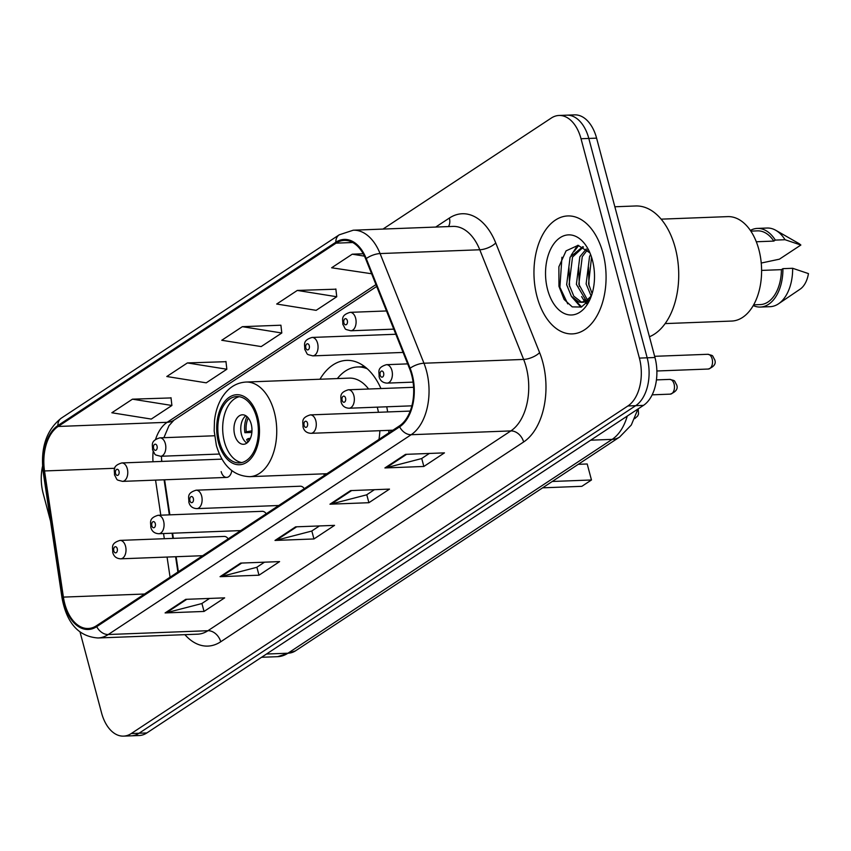 <?xml version="1.0" encoding="UTF-8"?>
<svg xmlns="http://www.w3.org/2000/svg" width="851" height="851" viewBox="0 0 851 851"><rect width="100%" height="100%" fill="white"/><g stroke="black" fill="none" stroke-linecap="round" stroke-linejoin="round"><path stroke-width="1.28" d="M380.95 388.545A65.165 39.763 -92.2 0 0 346.591 360.377A65.165 39.763 -92.2 0 0 319.955 379.238M266.246 513.749A9.223 5.627 -92.2 0 0 262.257 511.323L158.084 515.291A9.223 5.627 87.8 0 1 163.594 521.11A9.223 5.627 87.8 0 1 158.786 533.726L240.695 530.598M228.196 538.853A9.223 5.627 -92.2 0 0 224.196 536.428L120.034 540.396A9.223 5.627 87.8 0 1 125.533 546.204A9.223 5.627 87.8 0 1 120.736 558.82L202.644 555.703M304.307 488.644A9.223 5.627 -92.2 0 0 300.307 486.219L196.145 490.187A9.223 5.627 87.8 0 1 201.644 496.005A9.223 5.627 87.8 0 1 196.847 508.621L278.756 505.505M161.499 458.476A49.188 30.008 -92.2 0 0 161.871 461.423M164.615 479.773L169.86 514.844M172.604 533.194L173.381 538.364M176.125 556.714L178.37 571.712M323.561 473.847A65.165 39.763 -92.2 0 0 324.593 475.262M388.769 432.936A65.165 39.763 -92.2 0 0 388.854 430.351M387.652 411.948A65.165 39.763 -92.2 0 0 386.726 406.789M221.164 471.592A9.223 5.627 -92.2 0 0 226.664 477.411A9.223 5.627 -92.2 0 0 231.791 470.656M80.068 632.133L101.546 712.851A36.891 22.509 -92.2 0 0 123.555 736.126L139.128 735.53A36.891 22.509 -92.2 0 0 146.851 732.945L643.473 405.374A36.891 22.509 -92.2 0 0 654.962 357.505L596.594 138.149A36.891 22.509 -92.2 0 0 574.585 114.874L566.798 115.172A36.891 22.509 -92.2 0 1 588.807 138.436A36.891 22.509 -92.2 0 0 566.798 115.172L559.011 115.47A36.891 22.509 -92.2 0 0 551.288 118.055L382.982 229.068M123.555 736.126A36.891 22.509 -92.2 0 0 131.267 733.541L627.9 405.97A36.891 22.509 -92.2 0 0 639.388 358.101L647.175 357.803L588.807 138.436L647.175 357.803A36.891 22.509 -92.2 0 1 635.686 405.672A36.891 22.509 -92.2 0 0 647.175 357.803L654.962 357.505M131.267 733.541L139.053 733.243L635.686 405.672L139.053 733.243A36.891 22.509 -92.2 0 1 131.341 735.828A36.891 22.509 -92.2 0 0 139.053 733.243L146.851 732.945M602.987 253.172A59.017 36.008 -92.2 0 0 567.777 215.941A59.017 36.008 -92.2 0 0 537.045 296.669A59.017 36.008 -92.2 0 0 572.266 333.9A59.017 36.008 -92.2 0 0 602.987 253.172A59.017 36.008 -92.2 0 0 567.777 215.941A59.017 36.008 -92.2 0 0 537.045 296.669A59.017 36.008 -92.2 0 0 572.266 333.9A59.017 36.008 -92.2 0 0 602.987 253.172M411.639 374.876A39.348 24.009 87.8 0 1 399.385 425.936L96.461 625.74A39.348 24.009 87.8 0 1 88.238 628.495A39.348 24.009 87.8 0 1 63.4 597.104L44.529 470.954A39.348 24.009 87.8 0 1 58.134 426.468L336.06 243.152A39.348 24.009 87.8 0 1 344.293 240.386A39.348 24.009 87.8 0 1 365.749 259.087L409.618 368.749A39.348 24.009 87.8 0 1 411.639 374.876M412.192 374.514A40.327 24.605 -92.2 0 0 410.118 368.228L366.249 258.566A40.327 24.605 -92.2 0 0 335.815 242.237L57.889 425.553A40.327 24.605 -92.2 0 0 43.944 471.156L62.814 597.306A40.327 24.605 -92.2 0 0 96.706 626.655L399.63 426.84A40.327 24.605 -92.2 0 0 412.192 374.514M209.559 598.434L201.751 603.582L166.413 612.741A9.84 7.308 -123.4 0 1 165.105 612.933L204.038 611.443L224.653 597.859L185.709 599.338L165.105 612.933M201.921 603.465L204.038 611.443M264.501 562.181L256.704 567.33L221.366 576.499A9.84 7.308 -123.4 0 1 220.058 576.68L258.991 575.202L279.596 561.607L240.663 563.096L220.058 576.68M256.874 567.223L258.991 575.202M429.361 453.445L421.553 458.593L386.226 467.752A9.84 7.308 -123.4 0 1 384.907 467.944L423.851 466.465L444.456 452.87L405.512 454.36L384.907 467.944M421.724 458.487L423.851 466.465M374.408 489.697L366.6 494.846L331.273 504.005A9.84 7.308 -123.4 0 1 329.954 504.196L368.898 502.707L389.503 489.112L350.569 490.601L329.954 504.196M366.77 494.729L368.898 502.707M319.455 525.939L311.657 531.088L276.32 540.247A9.84 7.308 -123.4 0 1 275.001 540.438L313.945 538.96L334.549 525.365L295.616 526.843L275.001 540.438M311.828 530.971L313.945 538.96M639.388 358.101L581.02 138.734A36.891 22.509 -92.2 0 0 559.011 115.47M42.55 466.199A36.891 22.509 -92.2 0 0 43.178 493.495L50.539 521.163M171.03 397.928L132.448 399.172L111.843 412.767L151.287 419.075L171.902 405.48L170.998 397.704M335.879 289.191L297.307 290.436L276.703 304.03L316.147 310.338L336.751 296.744L335.858 288.968M363.228 253.768L352.261 254.183L331.645 267.778L371.61 273.756M225.983 361.686L187.401 362.93L166.796 376.514L206.24 382.833L226.845 369.238L225.951 361.462M242.354 326.678L221.749 340.272L261.193 346.58L281.798 332.996L280.904 325.21L242.354 326.678L281.798 332.996M297.307 290.436L336.751 296.744M352.261 254.183L364.451 256.14M187.401 362.93L226.845 369.238M132.448 399.172L171.902 405.48M591.115 295.914L586.126 283.957L589.562 256.406L590.615 254.577M592.115 293.606L588.562 283.872L591.551 257.215M586.169 300.701L576.393 284.33L579.829 256.779L586.296 248.949M587.392 299.839L578.829 284.234L582.265 256.683L587.392 249.939M591.36 295.946L586.626 300.382L581.371 302.307L578.754 302.009L571.361 296.276L566.66 284.702L570.096 257.151L582.85 246.684M582.584 302.179L581.19 301.914L573.797 296.18L569.096 284.606L572.532 257.055L583.456 246.992M588.222 301.562L587.413 301.286M586.626 300.382A27.796 16.956 -92.2 0 0 591.626 295.159M589.243 300.148L583.807 302.211L581.371 302.307M649.441 336.751A66.399 40.518 -92.2 0 0 675.258 247.864A66.399 40.518 -92.2 0 0 635.633 205.974L614.858 206.772M665.131 323.593L731.669 321.061A52.262 31.881 -92.2 0 0 758.869 249.588A52.262 31.881 -92.2 0 0 727.69 216.622L661.153 219.154M592.413 260.151A40.093 24.466 -92.2 0 0 587.871 248.652A40.093 24.466 -92.2 0 0 556.49 240.684A40.093 24.466 -92.2 0 0 547.618 289.691A40.093 24.466 -92.2 0 0 567.415 314.572A40.093 24.466 -92.2 0 0 589.817 299.765A40.093 24.466 -92.2 0 0 592.413 260.151M589.913 252.843L578.074 245.354L566.075 250.864L558.873 266.778L558.958 286.351L564.107 299.446L572.244 306.881L581.382 307.03L589.328 300.031M756.305 241.758L773.814 241.088A36.891 22.509 -92.2 0 0 757.475 230.866L750.837 231.121M761.241 263.044L779.399 259.183L800.855 245.035A24.594 15.01 -92.2 0 0 798.376 243.216L775.74 230.281A39.348 24.009 -92.2 0 0 767.113 228.036L757.379 228.408A39.348 24.009 -92.2 0 0 750.369 230.43M773.814 241.088L775.314 240.099L785.048 239.727A39.348 24.009 -92.2 0 0 775.74 230.281M785.048 239.727L800.855 245.035M775.314 240.099A39.348 24.009 -92.2 0 0 757.379 228.408M753.646 304.839L760.283 304.594A36.891 22.509 -92.2 0 0 781.409 269.65L761.602 270.405M753.231 305.573A39.348 24.009 -92.2 0 0 760.379 307.051L770.112 306.679A39.348 24.009 -92.2 0 0 778.537 303.786L800.131 289.159A24.594 15.01 -92.2 0 0 808.45 273.596L792.653 268.288L782.909 268.661L781.409 269.65M778.537 303.786A39.348 24.009 -92.2 0 0 792.653 268.288M760.379 307.051A39.348 24.009 -92.2 0 0 782.909 268.661M567.745 303.86L559.894 287.266L561.947 257.257M581.637 306.924L574.829 300.009M569.585 286.67L568.957 267.682M574.319 251.258L578.68 245.418M587.062 302.945L586.105 301.807M585.552 301.073L584.563 299.637M579.318 286.308L578.691 267.31M589.052 285.936L588.424 266.948M580.871 307.222L571.872 296.967M571.064 255.449L577.595 245.333M586.424 303.616L585.062 302.073M584.637 301.541L581.605 296.595M256.64 417.49A33.2 20.254 -92.2 0 0 236.823 396.555A33.2 20.254 -92.2 0 0 219.547 441.956A33.2 20.254 -92.2 0 0 239.354 462.901A33.2 20.254 -92.2 0 0 256.64 417.49M239.269 396.704A33.2 20.254 -92.2 0 0 224.409 441.775A33.2 20.254 -92.2 0 0 241.78 462.572M378.961 439.403A47.337 28.881 -92.2 0 0 379.865 430.702M378.461 412.288A47.337 28.881 -92.2 0 0 377.461 407.98A47.337 28.881 -92.2 0 0 377.238 407.15M368.6 389.013A47.337 28.881 -92.2 0 0 349.218 378.121L246.024 382.046A47.337 28.881 87.8 0 1 274.267 411.916A47.337 28.881 87.8 0 1 249.63 476.666C233.397 475.943 222.313 465.54 216.367 445.435L214.186 431L214.463 421.096C215.409 411.884 218.047 403.842 222.356 396.97C228.462 387.641 236.355 382.663 246.024 382.046M367.292 368.802A58.166 35.487 -92.2 0 0 357.569 366.972A58.166 35.487 -92.2 0 0 337.379 378.567M364.962 366.834A58.166 35.487 -92.2 0 0 362.43 366.792L357.569 366.972M542.64 487.825L581.85 486.325L591.466 479.985L552.256 481.475M587.201 463.986L591.466 479.985L587.201 463.986L578.255 464.327M251.205 424.106A14.754 8.999 -92.2 0 0 242.397 414.799A14.754 8.999 -92.2 0 0 234.716 434.978A14.754 8.999 -92.2 0 0 243.514 444.286A14.754 8.999 -92.2 0 0 251.205 424.106M245.843 415.767A14.754 8.999 -92.2 0 0 241.524 434.723A14.754 8.999 -92.2 0 0 246.886 443.063M247.949 442.137A19.669 11.999 87.8 0 1 246.705 439.573L248.109 438.648A17.211 10.499 87.8 0 0 249.13 440.669M250.428 438.254L248.109 438.648M251.853 432.446L244.875 432.712A19.669 11.999 87.8 0 1 246.971 416.607M248.269 417.969A17.211 10.499 87.8 0 0 246.279 431.787L244.875 432.712M246.279 431.787L251.96 430.84M266.48 654.036L287.936 653.217A24.594 18.275 56.6 0 0 295.403 650.898L277.649 656.674A49.188 30.008 -92.2 0 0 287.936 653.217L612.156 439.371A49.188 30.008 -92.2 0 0 627.251 416.075M590.69 440.19L612.156 439.371A24.594 18.275 56.6 0 0 619.613 437.052L295.403 650.898M596.594 138.149L581.02 138.734M643.473 405.374L627.9 405.97M435.701 227.068L449.36 218.058A61.485 37.508 87.8 0 1 495.739 242.96L539.608 352.622A61.485 37.508 87.8 0 1 523.631 441.977L220.707 641.782A12.297 9.138 56.6 0 0 207.931 630.719L510.855 430.914A49.188 30.008 -92.2 0 0 526.173 367.1A49.188 30.008 -92.2 0 0 523.642 359.43L479.773 249.769A49.188 30.008 -92.2 0 0 452.945 226.409L353.261 230.206A49.188 30.008 87.8 0 1 380.078 253.566A12.297 4.915 158.2 0 0 366.249 258.566M220.707 641.782A61.485 37.508 87.8 0 1 184.89 634.655M197.645 634.176A49.188 30.008 -92.2 0 0 207.931 630.719L108.247 634.516A49.188 30.008 87.8 0 1 97.961 637.973L197.645 634.176M495.739 242.96A12.297 4.915 -21.8 0 1 479.773 249.769L380.078 253.566L423.958 363.228A49.188 30.008 87.8 0 1 426.479 370.887A49.188 30.008 87.8 0 1 411.171 434.712A12.297 9.138 -123.4 0 1 399.63 426.84M410.118 368.228A12.297 4.915 158.2 0 1 423.958 363.228L523.642 359.43A12.297 4.915 -21.8 0 0 539.608 352.622M353.261 230.206L339.241 234.812A12.297 9.138 56.6 0 0 335.815 242.237M57.889 425.553A12.297 9.138 -123.4 0 1 61.325 418.128C46.433 429.893 40.38 447.828 43.167 471.922L62.049 598.072C66.772 623.272 78.739 636.569 97.961 637.973M43.944 471.156A12.297 1.745 171.5 0 0 43.167 471.922M62.814 597.306A12.297 1.745 171.5 0 0 62.049 598.072M96.706 626.655A12.297 9.138 56.6 0 0 108.247 634.516L411.171 434.712L510.855 430.914A12.297 9.138 56.6 0 1 523.631 441.977M448.456 226.579A12.297 9.138 56.6 0 0 449.36 218.058M58.134 426.468L167.168 422.309A39.348 24.009 -92.2 0 0 155.552 439.435M153.137 451.424A39.348 24.009 -92.2 0 0 153.01 461.753M44.529 470.954L114.8 468.284M63.4 597.104L144.564 594.019M155.552 480.124L160.796 515.185M163.552 533.545L164.317 538.704M167.062 557.054L170.072 577.18M336.06 243.152L352.708 242.514M375.951 284.596L167.168 422.309A22.137 16.446 56.6 0 0 173.881 420.224L168.977 425.691L163.892 437.691M276.32 540.247L296.701 526.801M331.273 504.005L351.654 490.559M386.226 467.752L406.608 454.317M221.366 576.499L241.748 563.054M166.413 612.741L186.794 599.295M218.516 442.637A35.04 21.381 -92.2 0 0 246.758 462.284A35.04 21.381 -92.2 0 0 257.662 416.82A35.04 21.381 -92.2 0 0 229.43 397.162A35.04 21.381 -92.2 0 0 218.516 442.637M364.09 366.185A58.953 35.976 -92.2 0 0 363.388 366.324L364.079 366.175M712.149 358.952A7.382 4.5 -92.2 0 0 707.745 354.293C714.159 355.995 711.755 354.846 714.649 359.633C716.329 363.558 714.212 366.696 708.309 369.036A7.382 4.5 -92.2 0 0 712.149 358.952M407.672 363.877L386.418 364.685A9.223 5.627 87.8 0 1 391.917 370.504A9.223 5.627 87.8 0 1 387.12 383.12L413.097 382.131M383.62 372.961A3.074 1.872 -92.2 0 0 381.142 371.238A3.074 1.872 -92.2 0 0 380.184 375.227A3.074 1.872 -92.2 0 0 382.663 376.95A3.074 1.872 -92.2 0 0 383.62 372.961M674.088 384.046A7.382 4.5 -92.2 0 0 669.684 379.397C676.109 381.088 673.694 379.95 676.598 384.737C678.268 388.662 676.151 391.79 670.248 394.141A7.382 4.5 -92.2 0 0 674.088 384.046M413.597 387.301L348.357 389.79A9.223 5.627 87.8 0 1 353.867 395.609A9.223 5.627 87.8 0 1 349.059 408.225L411.873 405.831M345.559 398.055A3.074 1.872 -92.2 0 0 343.081 396.332A3.074 1.872 -92.2 0 0 342.123 400.321A3.074 1.872 -92.2 0 0 344.602 402.044A3.074 1.872 -92.2 0 0 345.559 398.055M410.203 411.086L310.307 414.894A9.223 5.627 87.8 0 1 315.806 420.702A9.223 5.627 87.8 0 1 311.009 433.319L392.917 430.202M307.509 423.16A3.074 1.872 -92.2 0 0 305.03 421.436A3.074 1.872 -92.2 0 0 304.073 425.426A3.074 1.872 -92.2 0 0 306.551 427.149A3.074 1.872 -92.2 0 0 307.509 423.16M193.347 498.463A3.074 1.872 -92.2 0 0 190.869 496.739A3.074 1.872 -92.2 0 0 189.911 500.728A3.074 1.872 -92.2 0 0 192.39 502.452A3.074 1.872 -92.2 0 0 193.347 498.463M155.286 523.556A3.074 1.872 -92.2 0 0 152.808 521.833A3.074 1.872 -92.2 0 0 151.85 525.822A3.074 1.872 -92.2 0 0 154.329 527.546A3.074 1.872 -92.2 0 0 155.286 523.556M117.236 548.661A3.074 1.872 -92.2 0 0 114.757 546.938A3.074 1.872 -92.2 0 0 113.8 550.927A3.074 1.872 -92.2 0 0 116.279 552.65A3.074 1.872 -92.2 0 0 117.236 548.661M355.622 318.157A9.223 5.627 87.8 0 1 350.825 330.773C343.655 328.741 346.4 330.475 342.815 324.274C343.155 319.912 340.006 315.423 350.123 312.349A9.223 5.627 87.8 0 1 355.622 318.157M343.889 322.88A3.074 1.872 -92.2 0 0 346.368 324.603A3.074 1.872 -92.2 0 0 347.325 320.614A3.074 1.872 -92.2 0 0 344.846 318.891A3.074 1.872 -92.2 0 0 343.889 322.88M317.572 343.261A9.223 5.627 87.8 0 1 312.764 355.878C305.605 353.846 308.349 355.58 304.754 349.378C305.094 345.017 301.956 340.517 312.062 337.443A9.223 5.627 87.8 0 1 317.572 343.261M305.828 347.974A3.074 1.872 -92.2 0 0 308.307 349.697A3.074 1.872 -92.2 0 0 309.264 345.708A3.074 1.872 -92.2 0 0 306.785 343.985A3.074 1.872 -92.2 0 0 305.828 347.974M165.349 443.669A9.223 5.627 87.8 0 1 160.552 456.274C153.393 454.243 156.127 455.976 152.542 449.775C152.882 445.413 149.733 440.924 159.85 437.85A9.223 5.627 87.8 0 1 165.349 443.669M153.616 448.381A3.074 1.872 -92.2 0 0 156.095 450.105A3.074 1.872 -92.2 0 0 157.052 446.115A3.074 1.872 -92.2 0 0 154.574 444.392A3.074 1.872 -92.2 0 0 153.616 448.381M127.299 468.763A9.223 5.627 87.8 0 1 122.501 481.379C115.332 479.347 118.076 481.081 114.491 474.879C114.832 470.518 111.683 466.018 121.799 462.944A9.223 5.627 87.8 0 1 127.299 468.763M115.566 473.475A3.074 1.872 -92.2 0 0 118.034 475.209A3.074 1.872 -92.2 0 0 118.991 471.22A3.074 1.872 -92.2 0 0 116.523 469.486A3.074 1.872 -92.2 0 0 115.566 473.475M637.952 409.012L631.293 425.032L619.613 437.052M277.649 656.674L261.555 657.28M339.241 234.812L61.325 418.128M376.695 286.447L173.881 420.224M161.477 456.242L161.626 461.433M164.094 479.794L169.338 514.866M172.083 533.215L172.859 538.375M175.604 556.735L177.891 572.032M326.944 473.72L249.63 476.666M361.494 366.824L363.388 366.324M707.745 354.293L654.642 356.314M386.418 364.685C376.302 367.76 379.45 372.259 379.11 376.621C380.11 380.716 382.78 382.876 387.12 383.12M708.309 369.036L656.866 370.993M669.684 379.397L656.429 379.897M348.357 389.79C338.251 392.864 341.389 397.353 341.049 401.715C342.059 405.81 344.729 407.98 349.059 408.225M670.248 394.141L652.153 394.832M638.207 408.842L638.537 414.022L637.676 416.001L634.729 418.628M310.307 414.894C300.19 417.958 303.339 422.458 302.999 426.819C303.998 430.914 306.668 433.085 311.009 433.319M196.145 490.187C186.029 493.261 189.177 497.761 188.837 502.122C189.837 506.217 192.507 508.377 196.847 508.621M158.084 515.291C147.978 518.365 151.116 522.854 150.787 527.216C151.786 531.311 154.456 533.481 158.786 533.726M120.034 540.396C109.928 543.459 113.066 547.959 112.726 552.32C113.726 556.416 116.396 558.586 120.736 558.82M393.779 329.135L350.825 330.773M386.503 310.955L350.123 312.349M403.097 352.431L312.764 355.878M395.821 334.252L312.062 337.443M219.367 454.04L160.552 456.274M214.558 435.765L159.85 437.85M226.664 477.411L122.501 481.379M221.951 459.136L121.799 462.944"/></g></svg>
